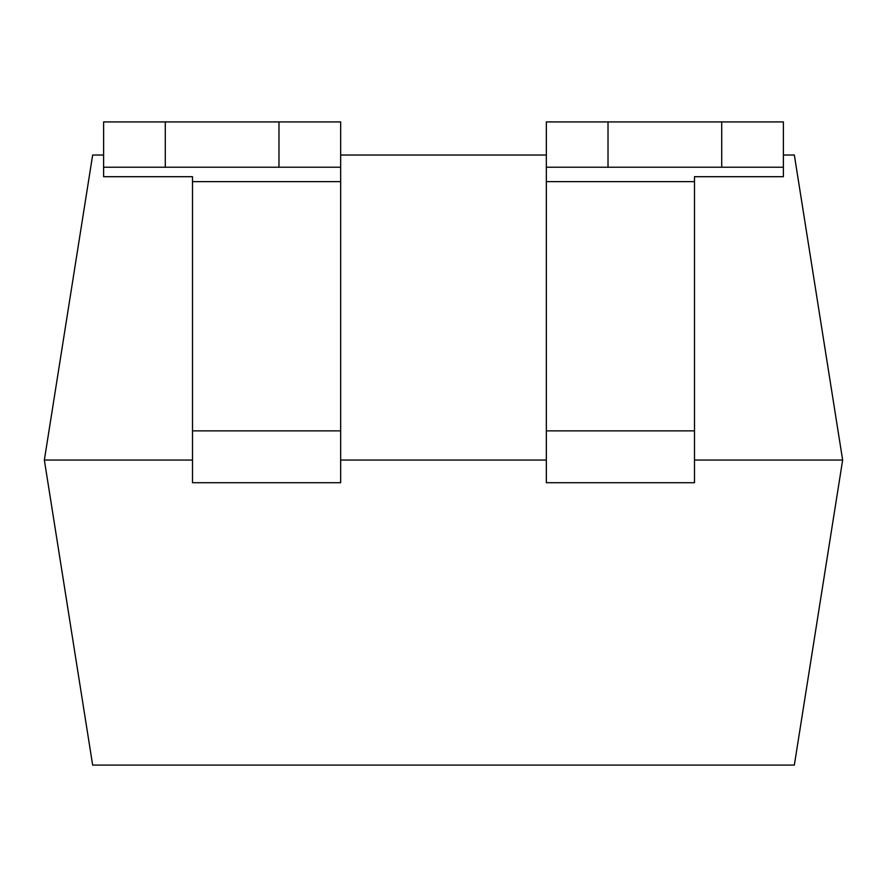 <?xml version="1.0" encoding="UTF-8"?>
<svg xmlns="http://www.w3.org/2000/svg" width="887" height="887" viewBox="0 0 887 887"><rect width="100%" height="100%" fill="white"/><g stroke="black" fill="none" stroke-linecap="round" stroke-linejoin="round"><path stroke-width="1.33" d="M192.501 460.054L44.35 460.054L92.658 765.082L794.342 765.082L842.65 460.054L694.499 460.054M546.337 460.054L340.663 460.054M783.387 155.025L794.342 155.025L842.65 460.054M103.613 155.025L92.658 155.025L44.35 460.054M340.663 155.025L546.337 155.025M340.663 181.635L340.663 482.716L192.501 482.716L192.501 176.701L103.613 176.701L103.613 167.233L165.281 167.233L165.281 121.918L340.663 121.918L340.663 181.635L192.501 181.635M694.499 181.635L694.499 482.716L546.337 482.716L546.337 167.233L608.016 167.233L608.016 121.918L783.387 121.918L783.387 176.701L694.499 176.701L694.499 181.635L546.337 181.635M278.984 121.918L278.984 167.233L340.663 167.233M103.613 167.233L103.613 121.918L165.281 121.918M165.281 167.233L278.984 167.233M721.719 121.918L721.719 167.233L783.387 167.233M546.337 167.233L546.337 121.918L608.016 121.918M608.016 167.233L721.719 167.233M694.499 430.86L546.337 430.86M340.663 430.86L192.501 430.86"/></g></svg>

